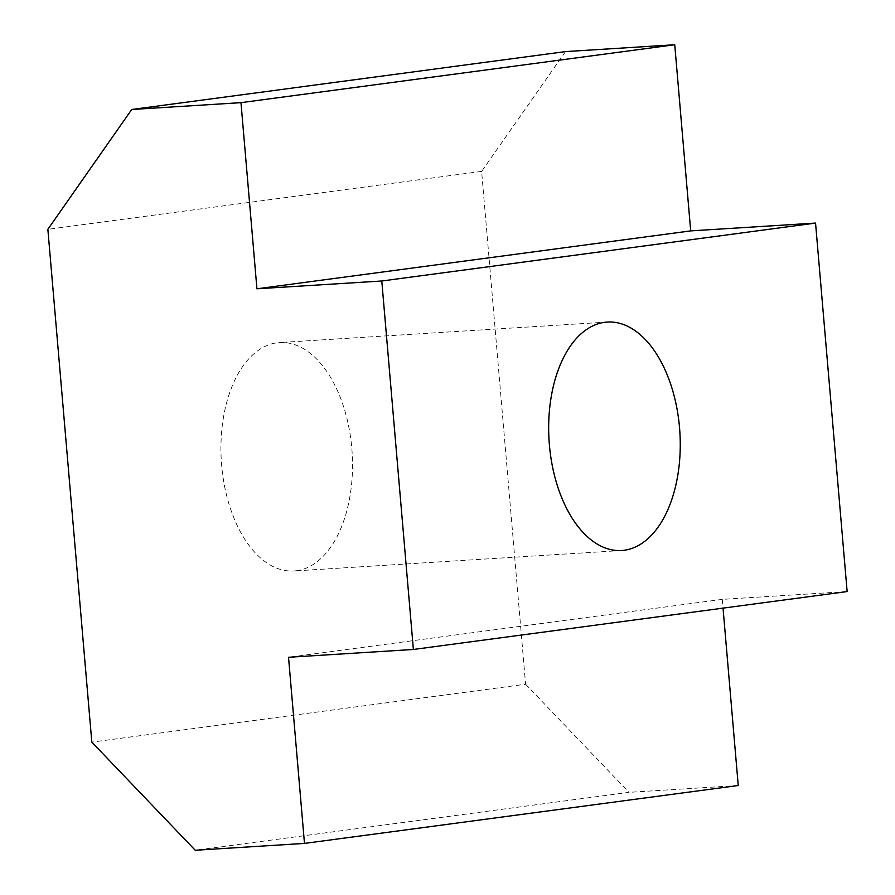 <?xml version="1.0" encoding="UTF-8"?>
<svg xmlns="http://www.w3.org/2000/svg" width="895" height="895" viewBox="0 0 895 895"><rect width="100%" height="100%" fill="white"/><g stroke="black" fill="none" stroke-linecap="round" stroke-linejoin="round"><path stroke-width="0.67" stroke-dasharray="4.47 3.36" d="M565.495 51.586L481.622 171.404L525.589 684.227L91.827 742.145M481.622 171.404L47.86 229.31M296.491 570.73A114.448 65.536 -93.6 0 1 293.862 570.988A114.448 65.536 -93.6 0 1 221.322 460.858A114.448 65.536 -93.6 0 1 279.587 342.55A114.448 65.536 -93.6 0 1 351.97 450.386A114.448 65.536 -93.6 0 1 296.491 570.73M525.589 684.227L628.995 792.343L195.233 850.25M847.14 591.561L722.287 599.37L723.037 608.13M738.241 785.508L628.995 792.343M722.287 599.37L288.526 657.277M607.325 322.055L279.587 342.55M621.6 550.503L293.862 570.988"/><path stroke-width="1.34" d="M91.827 742.145L47.86 229.31L131.733 109.492L240.979 102.656L256.932 288.794L381.785 280.996L413.378 649.468L288.526 657.277L304.479 843.414L195.233 850.25L91.827 742.145M381.785 280.996L815.546 223.079L847.14 591.561L413.378 649.468M604.696 322.312A114.448 65.536 86.4 0 0 549.217 442.667A114.448 65.536 86.4 0 0 621.6 550.503A114.448 65.536 86.4 0 0 624.229 550.246A114.448 65.536 86.4 0 0 679.708 429.891A114.448 65.536 86.4 0 0 607.325 322.055A114.448 65.536 86.4 0 0 604.696 322.312M723.037 608.13L738.241 785.508L304.479 843.414M815.546 223.079L690.694 230.888L674.74 44.75L565.495 51.586L131.733 109.492M674.74 44.75L240.979 102.656M690.694 230.888L256.932 288.794"/></g></svg>
